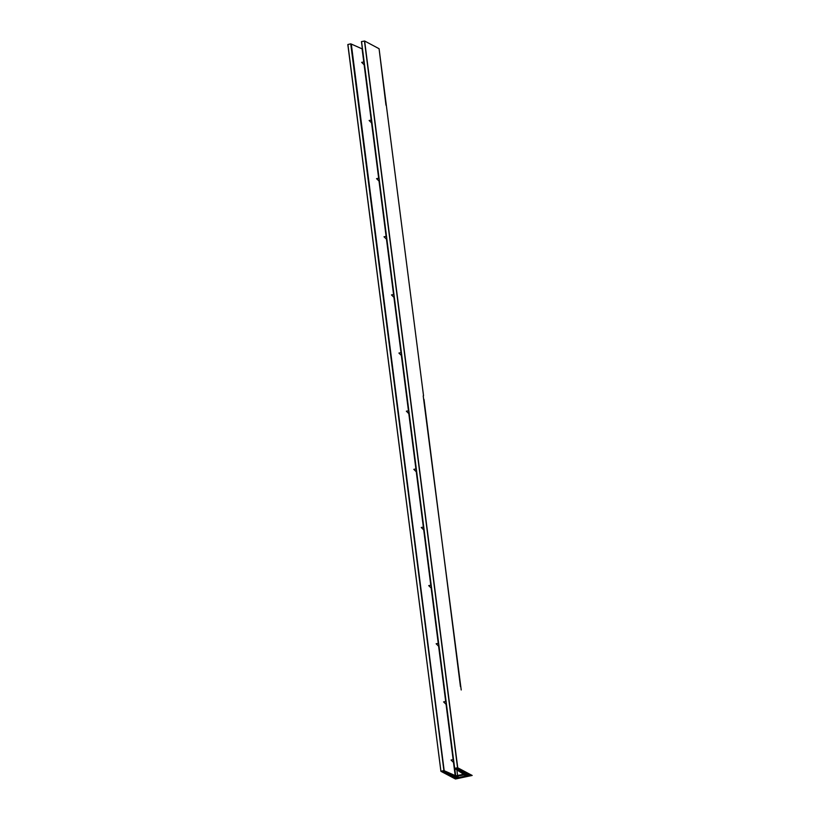 <?xml version="1.0" encoding="UTF-8"?>
<svg xmlns="http://www.w3.org/2000/svg" width="820" height="820" viewBox="0 0 820 820"><rect width="100%" height="100%" fill="white"/><g stroke="black" fill="none" stroke-linecap="round" stroke-linejoin="round"><path stroke-width="1.23" d="M457.857 777.657L457.662 776.304L458.257 777.719L469.481 775.054L463.484 774.982L457.878 776.161L456.197 777.257M457.498 776.417L457.642 777.606L457.109 776.663L457.252 777.729L455.489 778.006L456.627 776.981M454.762 768.432L455.705 775.843L463.659 774.295L454.915 768.596L455.889 768.258L454.546 768.35L457.662 767.745L472.176 775.453L455.438 779L440.914 771.302L347.905 44.505L440.924 771.282M456.022 776.755L452.517 776.765L454.485 777.544L456.012 776.765M457.642 777.606L457.673 776.294M350.734 43.849L443.917 770.605L350.734 43.849M350.816 43.86L444.05 770.667L443.384 770.851M351.298 44.065L444.194 770.82L351.298 44.065L362.399 48.985M379.076 48.718L364.633 41.01L361.456 41.615L454.557 768.34L361.456 41.605M458.042 768.668L457.427 768.084L456.279 768.832L458.031 768.688M443.517 772.163L444.635 771.435L441.877 771.384L443.517 772.163M443.825 772.378L446.941 772.512L445.014 771.804L443.835 772.368M460.04 769.467L457.14 769.303M459.036 770.523L459.702 770.902L459.6 770.144M446.326 773.649L448.54 773.239L445.567 773.014L446.326 773.649L446.223 772.901M448.468 774.582L450.836 774.336L448.847 773.608L447.679 774.162L448.468 774.582M460.307 771.282L462.818 771.036L463.423 771.364L462.603 771.907L462.5 771.036M451.728 776.386L454.649 776.13L453.163 775.402L451.184 776.109L451.728 776.386L451.625 775.822M451.687 774.716L449.319 775.166L450.897 775.73L452.302 775.033L451.687 774.716M462.685 772.204L462.839 772.799L462.757 772.163M462.757 772.788L462.265 772.481L464.222 771.804L465.319 772.686L462.839 772.799M464.54 772.942L464.673 773.957L463.638 773.055L466.252 772.942L466.734 773.219L465.791 773.834L465.668 772.932M453.829 762.764L451.051 760.027L453.429 759.638M386.302 105.093L379.076 48.687L385.974 105.196M467.912 773.865L468.661 774.551L466.99 773.619L465.452 774.398M464.673 773.957L465.791 773.834M458.144 769.109L458.8 770.093L459.261 769.098M461.158 770.093L461.25 770.882L461.906 770.779L460.86 769.929L459.046 770.513M461.373 771.046L461.496 772.03L462.603 771.907M446.387 704.626L443.599 701.889L445.988 701.489M438.936 646.488L436.148 643.751L438.536 643.351M431.494 588.35L428.706 585.613L431.084 585.213M424.042 530.202L421.255 527.475L423.643 527.076M416.591 472.064L413.813 469.337L416.191 468.937M409.149 413.926L406.361 411.189L408.749 410.799M401.697 355.788L398.909 353.051L401.298 352.651M394.256 297.65L391.468 294.913L393.846 294.513M386.804 239.501L384.016 236.775L386.404 236.375M379.352 181.363L376.564 178.637L378.953 178.237M371.911 123.225L369.123 120.489L371.511 120.099M364.459 65.087L361.671 62.351L364.059 61.951M461.219 689.979L423.212 395.896M386.743 108.578L423.54 395.783L386.302 105.083M423.981 399.279L460.45 686.596M446.08 704.462L453.122 759.474M438.628 646.324L445.67 701.325M431.176 588.176L438.228 643.188M423.735 530.038L430.777 585.049M416.283 471.9L423.335 526.911M408.832 413.762L415.883 468.773M401.39 355.624L408.432 410.625M393.938 297.486L400.99 352.487M386.497 239.337L393.538 294.349M379.045 181.199L386.087 236.211M371.593 123.061L378.645 178.073M364.152 64.924L371.193 119.935M362.091 48.821L363.752 61.787M461.496 772.03L460.338 771.323M461.25 770.882L459.702 770.902M458.257 770.062L457.15 769.385M468.015 774.654L465.914 774.674M453.521 762.6L455.182 775.566L444.389 770.82M455.705 775.843L455.182 775.566M460.051 769.508L459.374 769.939M347.905 44.505L350.611 43.87M444.194 770.82L443.405 771.005M350.95 43.921L443.917 770.605M443.712 770.615L441.006 771.251M364.459 41.01L457.55 767.756M443.661 772.132L443.558 771.312M444.624 772.758L444.522 771.928M448.519 774.582L448.407 773.711M451.769 776.386L451.697 775.771M457.632 775.833L456.873 769.877M458.257 777.719L458.052 776.13M455.049 777.391L454.936 776.519M451.461 775.576L451.359 774.716M448.079 773.557L447.997 772.983M464.561 771.999L464.663 772.788M446.008 772.04L446.101 772.747M447.043 772.901L447.146 773.711M449.893 773.865L449.985 774.572M450.241 774.736L450.364 775.699M453.716 775.658L453.808 776.366M453.819 776.53L453.952 777.514M448.335 773.742L448.437 774.572M459.528 770.195L459.62 770.882M444.45 771.968L444.553 772.747M454.659 768.299L361.558 41.553M457.734 767.756L364.633 41.01M457.355 777.657L457.222 776.591M467.461 775.535L467.39 774.941M462.531 773.578L462.685 774.767M467.379 775.576L467.297 774.941M440.914 771.302L347.823 44.546"/></g></svg>
